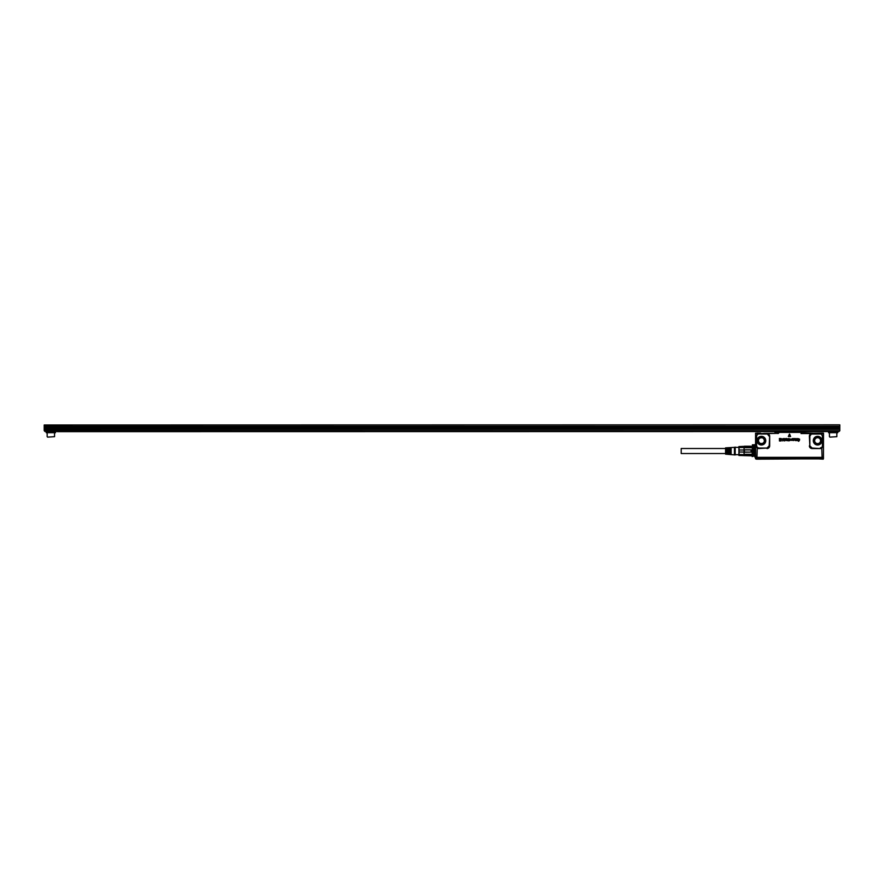 <?xml version="1.0" encoding="UTF-8"?>
<svg xmlns="http://www.w3.org/2000/svg" width="884" height="884" viewBox="0 0 884 884"><rect width="100%" height="100%" fill="white"/><g stroke="black" fill="none" stroke-linecap="round" stroke-linejoin="round"><path stroke-width="1.33" d="M725.565 453.525L681.199 453.525L681.199 448.497L725.565 448.497M734.438 447.359L725.565 447.868L725.565 454.155L735.179 454.94L735.179 447.094L734.438 447.359L734.438 454.674M730.372 448.608L731.112 448.608M730.372 453.415L731.112 453.415M726.67 453.415L727.41 453.415M726.67 448.608L727.41 448.608M728.515 453.415L729.256 453.415M728.515 448.608L729.256 448.608M730.372 447.669L731.112 447.624L731.112 454.398L730.372 454.354L730.372 447.669M728.515 447.779L729.256 447.735L729.256 454.288L728.515 454.243L728.515 447.779M726.67 447.89L727.41 447.845L727.41 454.177L726.67 454.133L726.67 447.89M738.913 446.575L738.913 455.448M744.416 454.719L739.046 454.464L739.046 455.448L751.069 455.812L751.069 454.719L744.416 454.719L744.24 455.669M744.052 454.464L744.052 455.448M739.046 454.464L739.046 452L751.069 452.111L751.069 449.923L744.416 449.923L744.416 452.111M744.24 446.354L739.046 446.575L739.046 452M739.046 450.022L744.052 450.022L744.052 452M739.046 447.569L751.069 447.315L751.069 446.221L744.416 446.221L744.416 447.315M744.052 446.575L744.052 447.569M751.444 446.519L751.069 447.315M751.444 455.514L751.069 454.719M751.069 452.111L744.052 452.221L744.052 454.31L751.444 454.31M751.444 452.221L751.069 449.923M751.444 447.724L744.052 447.724L744.052 449.812L751.444 449.812M754.284 455.238L754.284 446.21L754.085 455.934L754.085 446.1L753.466 445.901L753.466 456.089M784.119 432.199L796.771 431.79L781.865 432.166M823.479 458.365L823.214 459.15L819.247 458.94M759.312 459.006L755.732 458.851L759.776 458.851M820.573 440.663A2.961 2.961 0 0 1 819.037 443.26A2.961 2.961 0 0 1 814.661 440.663A2.961 2.961 0 0 1 816.197 438.066A2.961 2.961 0 0 1 820.573 440.663M819.269 458.851L822.65 459.006M764.384 440.663A2.961 2.961 0 0 1 762.837 443.26C760.406 444.033 758.947 443.171 758.461 440.663A2.961 2.961 0 0 1 760.008 438.066C762.439 437.293 763.898 438.155 764.384 440.663M823.092 458.763L819.092 458.553M823.258 459.15L823.501 458.045L755.511 458.045L755.522 458.741L760.152 459.15L756.461 459.15L819.247 458.807M819.59 458.553L819.015 458.796M756.461 459.15L755.533 458.796L756.605 459.006M823.225 458.553L822.164 458.553M821.998 433.315L820.706 433.569A2.707 2.707 0 0 1 822.098 434.287L822.153 433.083L806.948 433.348M823.501 433.326L823.435 457.359L823.501 433.204L818.44 433.127M759.455 458.31L755.511 458.31M784.495 440.354L784.804 439.503L784.174 439.492L784.506 440.354L784.804 439.481L784.163 439.503L784.506 440.354M794.042 439.304L794.175 439.05A1.481 1.481 0 0 1 794.175 439.039L793.125 439.26L794.175 439.039A1.481 1.481 0 0 0 794.175 439.05L794.042 439.304M822.341 433.083L823.28 433.083M823.49 457.989L822.164 457.989L823.49 457.989M755.511 458.045L823.159 457.669M823.501 438.884L823.501 437.536M754.814 456.685L754.87 454.277L755.61 454.663L755.555 457.359L754.814 456.685L755.599 457.614L823.435 457.359L755.61 457.359L755.544 433.204L760.649 433.16M764.66 433.381L778.019 433.348L767.478 433.569A2.707 2.707 0 0 1 769.677 436.232L769.191 445.834L766.969 448.055L758.837 448.055L757.279 447.426L756.616 445.834L757.013 447.105M765.765 433.348L778.019 433.348L779.069 432.166L774.959 432.464L778.848 432.895L778.019 433.569M758.837 448.055L758.837 448.553A2.707 2.707 0 0 1 756.936 447.779L756.174 445.834L756.273 436.232L757.013 434.961A2.221 2.221 0 0 0 756.616 436.232L757.279 434.641A2.221 2.221 0 0 1 758.837 434.011L764.351 433.348M803.932 433.348L805.578 433.348M817.755 433.381L807.236 433.348M819.7 444.464A4.332 4.332 0 0 1 813.81 442.74A4.332 4.332 0 0 1 815.545 436.862A4.332 4.332 0 0 0 813.821 442.74A4.332 4.332 0 0 0 819.689 444.464A4.332 4.332 0 0 0 821.424 438.586A4.332 4.332 0 0 0 815.545 436.862A4.332 4.332 0 0 1 821.413 438.586A4.332 4.332 0 0 1 819.689 444.464M822.032 434.961A2.221 2.221 0 0 1 822.429 436.232L821.755 434.641L822.772 436.232L822.772 445.834L822.032 447.105A2.221 2.221 0 0 0 822.429 445.834L822.098 447.779A2.707 2.707 0 0 1 820.208 448.553L812.076 448.055L809.854 445.834L809.854 436.232L811.567 433.569L820.208 433.558M822.429 436.232L822.429 445.834M820.617 434.044A2.221 2.221 0 0 1 821.755 434.641M760.715 434.011L760.516 433.171L756.936 433.083M763.5 444.464A4.332 4.332 0 0 1 757.621 442.74A4.332 4.332 0 0 1 759.345 436.862C764.03 435.9 766.03 437.79 765.345 442.519A4.332 4.332 0 0 1 763.5 444.464A4.332 4.332 0 0 0 764.395 437.514A4.332 4.332 0 0 0 757.621 442.74A4.332 4.332 0 0 0 763.5 444.464M761.898 433.558L758.837 434.011M779.39 438.519L781.069 438.519L779.39 438.508M780.649 438.928L780.649 439.591L779.533 439.591L780.671 439.58L780.649 438.928L779.39 438.928M779.434 439.679L780.649 440.552L779.434 440.541L780.671 440.53L779.445 439.679M781.069 440.961L779.434 440.961L781.069 440.972M781.158 438.608L781.158 440.873L781.169 438.608M782.594 438.928L782.605 440.851L782.616 438.95L781.478 438.928M783.102 438.608L783.102 440.851L783.114 438.608M784.683 440.961L783.301 438.641L785.655 438.641L784.683 440.972L785.655 438.641L783.29 438.641L784.683 440.972M786.02 439.392L786.649 438.475L787.445 438.807L787.445 440.663L785.666 440.387L787.08 440.387L786.649 438.895L786.02 439.392L787.08 439.105L787.08 440.387L785.666 440.387L787.445 440.674L787.456 438.807L786.649 438.475L786.02 439.392M788.23 440.807L788.075 440.254L789.335 440.354L787.909 439.238L788.893 438.475L789.887 439.215L788.451 439.381L789.699 440.674L787.987 440.365L789.335 440.354L787.998 439.624L788.893 438.475L789.887 439.215L788.406 439.226L789.71 440.674L788.219 440.807M790.672 438.961L790.661 438.961A1.481 1.481 0 0 0 790.661 438.961L790.661 440.265L790.672 438.972M792.329 438.641L792.329 440.431L792.34 438.641M792.197 438.552L791.467 440.376L792.241 438.552M793.81 438.497L793.081 438.762L794.451 439.05L793.478 439.668A1.481 1.481 0 0 1 793.467 439.679L793.202 440.221L794.396 440L793.567 440.563L792.826 439.934L792.639 438.619L792.826 439.934L793.567 440.575L794.396 440L793.202 440.221L793.467 439.679A1.481 1.481 0 0 0 793.478 439.668L794.462 439.05L793.81 438.486M794.926 438.552L795.092 440.188L795.788 440.088A1.481 1.481 0 0 1 795.799 440.088L796.009 438.552L796.296 440.188L796.992 440.088A1.481 1.481 0 0 1 796.992 440.077L797.114 439.602A1.47 1.47 0 0 0 797.114 439.58L797.202 438.552L797.291 440.563L795.357 440.563L794.716 439.768L794.804 438.541L795.103 440.188L795.799 440.088L796.009 438.541L796.296 440.188L797.114 439.602A1.481 1.481 0 0 0 797.114 439.58L797.291 440.563L795.357 440.575L794.926 438.541M798.661 441.304L797.766 440.597L798.661 441.094L799.313 440.497L798.164 439.923L797.932 438.685L799.633 439.26L798.617 438.696L797.932 439.249L799.501 440.265L798.661 441.315L797.755 440.597L799.313 440.497L798.164 439.934L797.932 438.674L799.633 439.26L798.617 438.696L797.943 439.249A7.392 7.392 0 0 0 797.932 439.249L799.501 440.254L798.661 441.315M789.434 434.077L788.351 436.409L789.611 434.077L790.605 436.541L789.445 434.077M788.44 436.53L790.605 436.53L788.44 436.541M767.378 434.044L769.191 436.232M760.925 434.011L766.969 434.011M779.069 432.387L803.711 432.387L779.069 432.166M803.711 432.166L804.142 432.851L803.711 432.166M801.014 433.569L804.76 433.569L803.711 432.387M811.656 434.044L820.208 434.011M804.153 432.851L821.877 433.569M814.75 433.348L813.357 433.348M822.032 447.105L820.208 448.055M821.755 447.426L822.098 457.536L823.479 457.536M823.468 433.171L822.308 433.348M755.544 438.011L755.544 439.359M756.616 436.232L756.616 445.834M780.649 438.939L779.39 438.939M782.605 438.95L781.478 438.939M756.936 457.614L757.279 447.426M819.236 457.614L819.811 457.614M817.855 457.614L815.777 457.669M755.544 433.326L755.61 447.359L754.87 447.757L754.77 444.807L755.511 444.066M754.87 454.277L754.77 444.807L752.406 444.807L752.406 456.464M754.936 457.183L755.588 457.592M752.406 444.807L752.185 456.564M47.603 437.127L54.554 436.685L47.603 437.127M47.161 432.685L47.161 436.685M54.554 432.685L54.554 436.685M46.233 431.502L46.233 432.685L55.471 432.685L55.471 431.502M44.2 430.618L44.94 431.502L839.06 431.502L839.8 430.762L44.2 430.618L44.2 424.994L839.8 424.85L44.2 424.994M44.94 430.762L839.06 430.762M57.504 431.657L826.496 431.547L57.504 431.657M839.8 424.994L839.8 426.331L44.2 426.331M839.8 430.618L839.8 429.06L44.2 429.06M829.888 437.127L836.839 436.685L829.888 437.127M836.839 432.685L836.839 436.685M829.446 432.685L829.446 436.685M839.8 429.06L839.8 426.552L44.2 426.552M837.767 431.502L837.767 432.685L828.529 432.685L828.529 431.502M818.518 443.558A3.039 3.039 0 0 0 820.286 439.204A3.039 3.039 0 0 0 816.164 438A3.039 3.039 0 0 0 818.518 443.558M762.317 443.558A3.039 3.039 0 0 0 764.085 439.204A3.039 3.039 0 0 0 759.964 438A3.039 3.039 0 0 0 762.317 443.558M816.043 437.768A3.293 3.293 0 0 0 818.595 443.812A3.293 3.293 0 0 0 820.507 439.083A3.293 3.293 0 0 0 816.043 437.768M759.842 437.768A3.293 3.293 0 0 0 762.395 443.812A3.293 3.293 0 0 0 764.317 439.083A3.293 3.293 0 0 0 759.842 437.768M815.766 437.282A3.856 3.856 0 0 0 817.733 444.519A3.856 3.856 0 0 0 821.004 438.818A3.856 3.856 0 0 0 815.766 437.282M756.837 458.045L819.59 458.31M760.152 458.895L818.893 458.895M759.577 437.282A3.856 3.856 0 0 0 761.544 444.519A3.856 3.856 0 0 0 764.804 438.818A3.856 3.856 0 0 0 759.577 437.282M815.589 436.95A4.232 4.232 0 0 0 817.744 444.884A4.232 4.232 0 0 0 821.324 438.641A4.232 4.232 0 0 0 815.589 436.95M759.4 436.95A4.232 4.232 0 0 0 761.555 444.884A4.232 4.232 0 0 0 765.135 438.641A4.232 4.232 0 0 0 759.4 436.95M822.396 457.371L821.059 457.371M760.925 433.558L766.969 433.558M822.871 436.232L822.871 445.834M760.516 433.326L756.936 433.326L756.936 434.287A2.707 2.707 0 0 1 758.837 433.514M758.837 448.553L766.969 448.055M766.969 448.553A2.707 2.707 0 0 0 769.677 445.834L769.191 445.834M769.677 445.834L769.677 436.232M809.854 445.834L809.368 436.232A2.707 2.707 0 0 1 811.567 433.569L804.76 433.569L803.932 432.895M809.368 445.834A2.707 2.707 0 0 0 812.076 448.553L812.076 448.055M812.076 448.553L820.208 448.553M755.709 457.614L822.098 457.614M756.174 436.232L756.174 445.834M753.256 456.277L752.45 456.332L752.372 445.691M754.085 455.934L753.256 456.31L753.256 445.724L752.45 445.702M753.687 455.945L753.687 446.088M839.8 429.293L44.2 429.293M44.2 428.331L839.8 428.331M44.2 427.292L839.8 427.292M735.179 447.359L738.869 447.359M735.179 454.674L738.869 454.674M751.245 446.354L752.185 446.354M751.245 455.669L752.185 455.669M754.284 446.95L754.859 446.95M754.284 455.083L754.859 455.083"/></g></svg>
